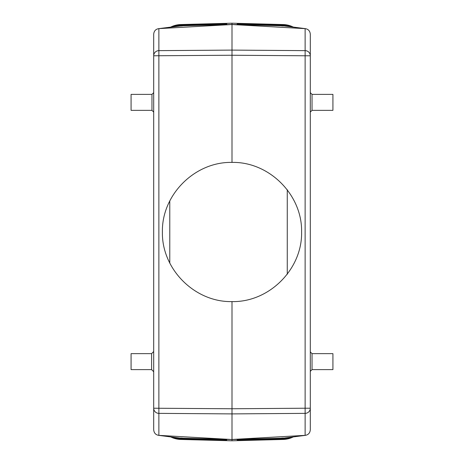 <?xml version="1.0" encoding="UTF-8"?>
<svg xmlns="http://www.w3.org/2000/svg" width="464" height="464" viewBox="0 0 464 464"><rect width="100%" height="100%" fill="white"/><g stroke="black" fill="none" stroke-linecap="round" stroke-linejoin="round"><path stroke-width="0.7" d="M226.565 439.565L226.786 440.661L179.562 439.391A24.36 24.36 0 0 0 180.902 439.46A24.366 24.36 -44.2 0 1 179.562 439.391A24.36 24.36 0 0 1 170.59 436.868A24.36 24.36 0 0 0 179.562 439.391M176.465 26.384L181.992 25.601L176.465 26.384M237.272 24.43L282.008 25.601L283.15 25.659L283.057 26.077L283.15 25.659L287.535 26.384L282.008 25.601L237.272 24.43L237.214 23.339L284.438 24.609A24.36 24.36 0 0 0 283.098 24.54L283.098 24.54A24.366 24.36 135.8 0 1 284.438 24.609A24.36 24.36 0 0 1 293.41 27.132M237.423 24.256L283.081 25.265L283.069 25.653M237.272 439.57L282.008 438.399L283.15 438.341L283.057 437.923L283.15 438.341L287.535 437.616L282.008 438.399L237.272 439.57L237.214 440.661L284.438 439.391A24.36 24.36 0 0 1 283.098 439.46A24.366 24.36 -135.8 0 0 284.438 439.391A24.36 24.36 0 0 0 293.41 436.868M232 440.8L180.902 439.46L232 440.8L283.098 439.46L232 440.8L232 439.524L281.828 438.219A24.366 24.36 44.2 0 0 284.264 438.033L305.48 435.342L232 439.478L232 301.6C269.201 302.377 302.377 269.201 301.6 232C302.377 194.799 269.201 161.623 232 162.4L232 24.522L305.48 28.658L284.264 25.967A24.366 24.36 -44.2 0 0 281.828 25.781L232 24.476L182.172 25.781L158.874 28.623L232 24.522L232 23.2L179.562 24.609A24.36 24.36 0 0 1 180.902 24.54A24.366 24.36 44.2 0 0 179.562 24.609A24.36 24.36 0 0 0 170.59 27.132A24.36 24.36 0 0 1 179.562 24.609M237.406 440.11L283.086 439.095L283.069 438.347M237.417 439.93L283.081 438.915L291.601 437.1M237.423 439.744L283.081 438.735L290.876 437.192M237.435 439.565L283.075 438.55L290.052 437.297M332.92 110.357L332.92 94.383L312.04 94.383L312.04 110.357L332.92 110.357M237.237 440.481L283.092 439.28L292.25 437.018M226.728 24.43L181.992 25.601L226.728 24.43L226.786 23.339L180.896 24.54L180.931 25.653M226.594 23.89L180.914 24.905L171.75 26.982M226.583 24.07L180.919 25.085L172.399 26.9M226.577 24.256L180.919 25.265L173.124 26.808M226.565 24.435L180.925 25.45L173.948 26.703M310.3 371.357L312.04 369.617L332.92 369.617L332.92 353.643L312.04 353.643L310.3 351.903M226.594 440.11L180.914 439.095L180.931 438.347M232 439.524L158.52 435.342L179.736 438.033A24.366 24.36 135.8 0 0 182.172 438.219L232 439.524M282.008 438.399L281.996 437.975L282.008 438.399L305.126 435.377L305.126 413.366L232 413.9L158.874 413.366A5.22 5.139 -0 0 1 153.7 408.221L153.7 55.779A5.22 5.139 0 0 1 158.874 50.634L232 50.1L305.126 50.634A5.22 5.139 180 0 1 310.3 55.779L310.3 34.168C309.975 30.931 308.253 29.081 305.126 28.623L305.126 55.779L232 55.239L153.7 55.779L153.7 34.168C154.025 30.931 155.747 29.081 158.874 28.623L158.874 435.377C155.747 434.919 154.025 433.069 153.7 429.832L153.7 408.221L232 408.761L305.126 408.221L305.126 55.779L310.3 55.779L310.3 408.221A5.22 5.139 180 0 1 305.126 413.366L305.126 408.221L310.3 408.221L310.3 429.832C309.975 433.069 308.253 434.919 305.126 435.377M232 301.6C194.799 302.377 161.623 269.201 162.4 232C161.623 194.799 194.799 161.623 232 162.4M226.763 23.519L180.908 24.72L171.146 27.057M237.406 23.89L283.086 24.905L283.081 25.265L290.876 26.808M181.992 25.601L182.004 26.025L182.172 25.781A24.366 24.36 -135.8 0 0 179.736 25.967L158.874 28.623M283.098 24.54L232 23.2L283.098 24.54L283.086 24.905L292.25 26.982M237.417 24.07L283.081 25.085L291.601 26.9M237.435 24.435L283.075 25.45L290.052 26.703M169.778 200.813L169.778 263.187M232 23.2L180.902 24.54M153.7 92.643L151.96 94.383L131.08 94.383L131.08 110.357L151.96 110.357L153.7 112.097M180.85 438.341L176.465 437.616L180.85 438.341L180.943 437.923L180.85 438.341M226.577 439.744L180.919 438.735L173.124 437.192M158.874 435.377L181.992 438.399L226.728 439.57L180.925 438.55L173.948 437.297M282.008 25.601L281.996 26.025L282.008 25.601L305.126 28.623M287.262 274.317L287.262 189.683M226.583 439.93L180.919 438.915L172.399 437.1M151.6 369.617L151.6 353.643L131.08 353.643L131.08 369.617L151.6 369.617L153.7 371.751M151.6 353.643L153.7 351.509M312.04 369.617L312.04 353.643M312.04 110.357L310.3 112.097M312.04 94.383L310.3 92.643M151.96 94.383L151.96 110.357M180.943 26.077L180.85 25.659L180.943 26.077M283.098 439.46L292.854 436.943M180.902 439.46L180.914 439.095L171.75 437.018M226.728 439.57L181.992 438.399L182.004 437.975L181.992 438.399M237.237 23.519L283.092 24.72L292.854 27.057M171.146 436.943L180.908 439.28L226.763 440.481"/></g></svg>
